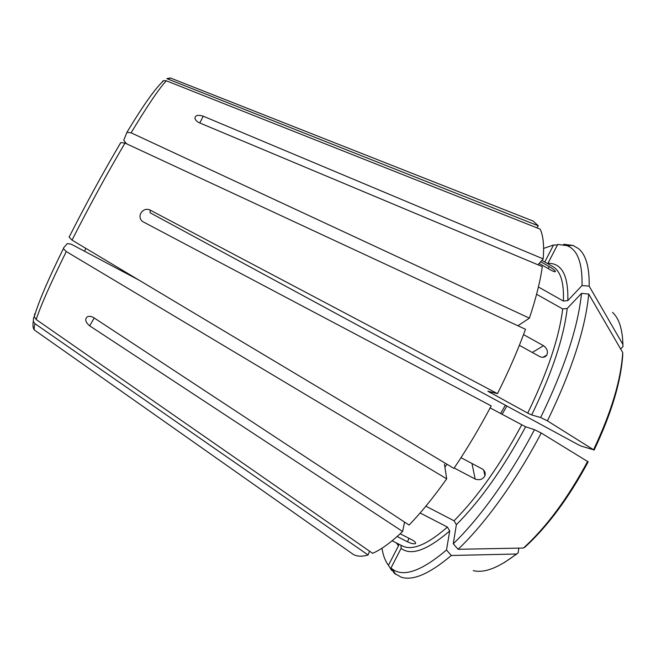 <?xml version="1.0" encoding="UTF-8"?>
<svg xmlns="http://www.w3.org/2000/svg" width="656" height="656" viewBox="0 0 656 656"><rect width="100%" height="100%" fill="white"/><g stroke="black" fill="none" stroke-linecap="round" stroke-linejoin="round"><path stroke-width="0.98" d="M166.862 78.638L538.297 225.82L533.123 221.056L529.95 219.809M162.27 81.951L162.737 81.024M404.563 522.094L402.604 531.491L89.659 325.827C85.493 322.293 84.673 319.308 87.182 316.889C89.06 315.971 91.241 316.225 93.726 317.643L409.073 525.054C421.037 512.705 433.583 497.297 446.703 478.839L444.44 464.21M456.371 524.677C480.34 500.741 503.423 468.113 525.62 426.802L534.46 429.655C510.147 476.092 479.438 518.716 453.263 543.758L456.371 524.677L454.042 520.782L425.867 506.178M525.62 426.802L490.147 407.893M454.198 467.99L475.149 479.036C479.585 480.512 482.849 479.429 484.932 475.764C485.694 472.935 484.8 470.655 482.242 468.933L460.996 457.683M453.263 543.758L458.093 549.293C484.94 523.939 516.42 480.471 541.233 433.026L588.17 461.832C568.785 497.855 547.801 526.194 525.226 546.874L523.455 548.031C546.44 527.071 567.842 498.175 587.653 461.348M534.46 429.655L541.233 433.026M458.093 549.293L523.455 548.031M531.68 414.953C551.926 373.231 563.766 337.742 567.202 308.468L581.511 293.371C578.116 326.967 564.496 368.352 540.651 417.528L531.68 414.953L527.727 413.108L487.859 391.197M487.908 391.214L497.494 393.649C508.654 371.345 517.994 349.894 525.505 329.287L124.993 143.065L120.811 142.582L120.187 143.254M567.202 308.468L562.692 308.943L536.6 294.265M519.363 345.318L539.831 356.626C542.799 357.864 545.128 357.34 546.833 355.044C548.186 351.509 547.088 348.393 543.529 345.704L523.529 334.609M540.651 417.528L547.44 420.873C571.761 370.607 585.521 328.336 588.711 294.044L622.716 352.543L622.749 354.781C620.97 381.841 611.408 413.633 594.082 450.155M581.511 293.371L588.711 294.044M547.44 420.873L593.524 449.754L581.56 446.228L577.698 444.399L150.068 212.741L150.24 210.133L497.494 393.649M85.715 248.28L84.911 250.567M537.977 264.803L543.176 258.907C544.25 245.656 543.25 235.725 540.167 229.133L166.386 80.811L163.926 80.557M567.842 300.596C568.424 275.438 561.798 263.015 547.973 263.327L557.715 244.417L566.792 245.606C577.403 249.436 582.487 262.736 582.036 285.516L567.842 300.596L563.373 301.071L538.412 287M539.166 263.45L551.286 270.338C554.049 271.773 555.435 272.125 555.443 271.387C554.664 270.182 552.623 268.599 549.326 266.648L540.683 261.736M582.036 285.516L589.178 286.164C589.514 267.123 585.915 254.577 578.371 248.534L573.057 245.467L563.635 244.27M589.178 286.164L622.888 344.449L622.962 346.598L620.666 349.017M543.611 248.411L553.533 245.024L544.775 262.015M553.533 245.024L557.452 244.926M350.583 552.516L353.371 554.484C357.225 556.567 362.128 556.731 368.09 554.984L369.549 551.188M34.276 316.61L33.538 317.857L33.3 321.522L34.989 323.687L368.09 554.984M34.727 313.666L34.317 316.807L36.195 319.546L372.608 553.311C381.128 549.654 391.132 542.373 402.604 531.491M138.933 280.096L71.233 244.188L67.355 243.532L63.542 247.943L63.419 248.64L66.281 251.551L446.703 478.839M69.257 236.521L69.126 237.177L72.029 240.104L453.927 468.392C467.056 448.925 479.479 428.097 491.196 405.892L142.45 221.457C136.202 216.242 143.098 206.435 150.24 210.133M381.989 548.211C383.071 555.361 385.22 561.052 388.442 565.275L398.454 545.849L398.741 544.234M388.442 565.275L391.673 570.466L393.157 570.351M128.199 144.558L126.206 143.459L123.754 140.228L126.961 132.34L131.085 132.815L529.4 318.16C536.001 298.365 540.298 281.186 542.307 266.615L199.309 122.77C196.661 121.475 195.193 119.9 194.889 118.047C195.447 115.259 198.235 114.644 203.237 116.186L199.801 122.975M529.4 318.16L517.896 325.753M401.037 545.595L401.103 548.367L390.984 567.998L392.378 569.121C403.538 577.444 421.587 571.064 446.515 549.982L449.713 530.95L447.408 527.071L420.127 512.967M397.159 536.51L407.581 541.84C411.123 543.488 413.715 544.095 415.363 543.644C416.134 542.848 415.158 541.651 412.419 540.06L400.168 533.787M538.297 225.82L536.952 227.853M446.515 549.982L451.295 555.484L516.428 554.008L518.174 552.893L518.789 548.121M390.984 567.998L394.248 573.237L401.193 577.182C412.952 581.011 429.655 573.779 451.295 555.484M394.248 573.237L394.937 573.188M543.176 258.907L203.237 116.186M168.436 78.95L170.421 77.99L171.085 78.253M444.899 467.203L446.998 464.251M454.042 520.782C477.429 497.256 499.979 465.301 521.684 424.916M489.712 392.485L490.073 391.763M527.727 413.108C547.53 372.329 559.183 337.61 562.692 308.943M593.524 449.754C611.269 412.386 621.002 379.98 622.716 352.543M563.373 301.071C564.119 282.408 560.544 270.879 552.655 266.5L549.261 264.565M622.888 344.449C622.47 329.058 619.01 318.357 612.515 312.338M35.088 330.509L34.506 330.099C33.964 329.255 34.128 327.114 34.989 323.687M500.569 413.518L505.366 405.219M36.195 319.546C40.549 306.04 50.578 283.376 66.281 251.551M72.029 240.104C89.249 206.238 106.903 173.889 124.993 143.065M396.396 542.93L398.454 545.849M401.103 548.367C411.074 556.058 427.277 550.253 449.713 530.95M401.062 545.579L402.062 545.825C412.034 551.007 427.154 544.759 447.408 527.071M473.255 570.638C484.3 573.344 498.691 567.801 516.428 554.008M131.085 132.815C147.912 105.001 159.679 87.666 166.386 80.811M549.326 266.648L548.063 268.509M543.529 345.704L532.295 352.461M475.149 479.036L471.967 463.489M407.581 541.84L408.901 538.264M89.659 325.827L94.243 317.98M166.87 78.613L170.421 77.99L533.123 221.056M552.655 266.5L541.889 260.375M566.792 245.606L573.057 245.467M622.839 342.498L622.921 344.507M33.259 321.547C32.603 325.679 33.013 328.533 34.506 330.099L353.371 554.484M506.867 406.031L502.07 414.33M34.276 316.807C38.294 302.547 47.995 279.825 63.378 248.657M69.118 237.152C85.829 204.139 103.058 172.618 120.786 142.582M402.062 545.825L392.149 540.765M392.378 569.121L395.707 574.426M516.838 553.959L504.128 562.684M126.952 132.299C143.492 104.845 155.808 87.592 163.91 80.524M415.371 543.644L415.633 542.93M484.948 475.707L483.685 470.04M546.809 355.076L542.996 357.299"/></g></svg>
